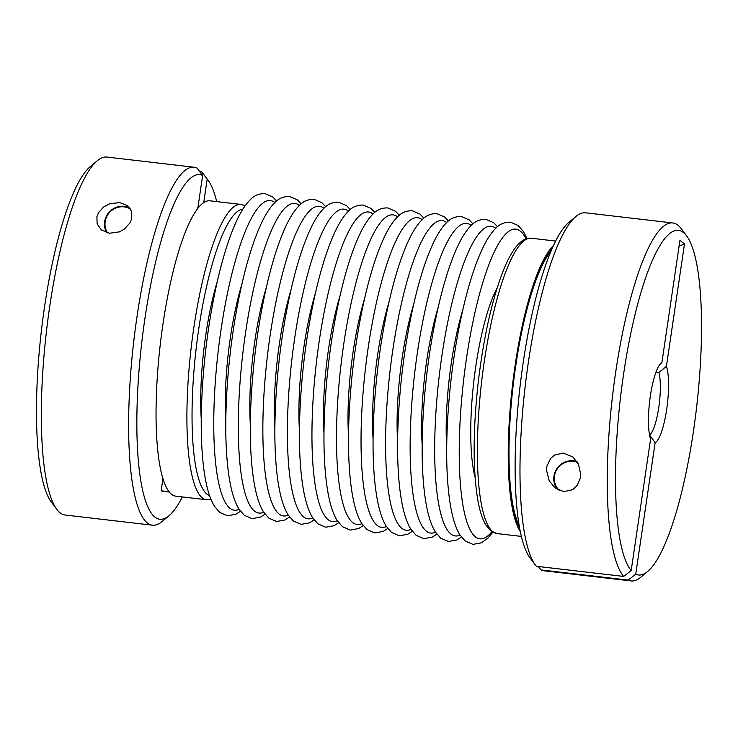 <?xml version="1.0" encoding="UTF-8"?>
<svg xmlns="http://www.w3.org/2000/svg" width="738" height="738" viewBox="0 0 738 738"><rect width="100%" height="100%" fill="white"/><g stroke="black" fill="none" stroke-linecap="round" stroke-linejoin="round"><path stroke-width="1.11" d="M107.48 232.857A17.002 16.421 128.7 0 1 105.165 221.621A17.002 16.421 128.7 0 1 130.543 209.075M106.659 232.627A17.647 17.048 128.7 0 1 104.658 221.649A17.647 17.048 128.7 0 1 121.604 206.243A17.647 17.048 128.7 0 1 129.814 207.968M559.312 490.419A17.002 16.421 128.7 0 1 554.459 476.093A17.002 16.421 128.7 0 1 577.54 462.403M557.725 489.654A17.647 17.048 128.7 0 1 553.961 476.13A17.647 17.048 128.7 0 1 577.033 461.582M563.795 491.646L555.105 487.947L549.21 480.899L546.489 470.143L546.95 465.982L550.696 458.335L554.736 454.986L563.38 453.058L572.817 456.914L578.398 463.999L580.686 474.119L580.317 477.975L577.356 485.281L572.817 489.672L563.795 491.646M623.656 576.433L536.378 566.277A180.192 39.861 -83.4 0 1 535.401 565.059A180.192 39.861 -83.4 0 1 525.087 387.173A180.192 39.861 -83.4 0 1 576 216.428A180.192 39.861 -83.4 0 1 585.529 212.802L672.807 222.968A180.192 39.861 96.6 0 0 614.643 379.461A180.192 39.861 96.6 0 0 623.656 576.433L631.184 570.566A173.439 38.367 -83.4 0 1 624.348 369.138A173.439 38.367 -83.4 0 1 683.619 232.682A173.439 38.367 -83.4 0 1 686.691 235.939A173.439 38.367 -83.4 0 1 696.617 407.155A173.439 38.367 -83.4 0 1 647.613 571.498A173.439 38.367 -83.4 0 1 635.722 574.21L628.195 580.086A180.192 39.861 96.6 0 0 631.119 580.935A180.192 39.861 96.6 0 0 640.649 577.319L647.613 571.498M686.691 235.939L681.248 228.679A180.192 39.861 96.6 0 0 678.047 225.302A180.192 39.861 96.6 0 0 672.807 222.968M660.325 363.963L661.875 362.709L679.947 240.302L684.495 243.946L666.414 366.352L658.85 372.542L655.99 372.21M658.85 372.542A33.782 7.472 -83.4 0 1 658.776 407.422A33.782 7.472 -83.4 0 1 649.625 435.005L655.141 442.717L635.722 574.21M631.119 580.935L543.841 570.769A180.192 39.861 -83.4 0 1 540.926 569.92L538.353 566.507M519.082 525.373A145.285 32.14 -83.4 0 1 513.122 385.78A145.285 32.14 -83.4 0 1 551 251.298M119.602 202.563L127.453 205.588L131.465 211.133L131.65 218.716L129.897 222.968L124.316 229.14L119.464 231.852L109.593 233.245L101.383 229.933L97.148 223.909L96.881 216.76L98.56 212.609L103.634 207L109.639 203.789L119.602 202.563M197.074 168.079A180.192 39.861 96.6 0 0 194.159 167.231A180.192 39.861 96.6 0 0 135.248 329.286A180.192 39.861 96.6 0 0 147.231 522.864A180.192 39.861 96.6 0 0 152.471 525.198A180.192 39.861 96.6 0 0 162 521.572L168.965 515.761A173.439 38.367 -83.4 0 1 154.749 517.006A173.439 38.367 -83.4 0 1 144.067 324.443A173.439 38.367 -83.4 0 1 202.646 175.478L197.074 168.079M152.471 525.198L65.193 515.032A180.192 39.861 -83.4 0 1 59.953 512.698A180.192 39.861 -83.4 0 1 56.752 509.321A180.192 39.861 -83.4 0 1 46.439 331.436A180.192 39.861 -83.4 0 1 97.351 160.681A180.192 39.861 -83.4 0 1 106.881 157.065L194.159 167.231M97.351 160.681L90.387 166.502A173.439 38.367 96.6 0 0 41.383 330.845A173.439 38.367 96.6 0 0 51.309 502.061L56.752 509.321M208.042 180.201L202.599 172.941A180.192 39.861 96.6 0 0 201.622 171.723L207.184 179.122A173.439 38.367 -83.4 0 1 208.042 180.201A173.439 38.367 -83.4 0 1 216.686 201.594M182.295 496.923A173.439 38.367 -83.4 0 1 168.965 515.761M175.699 496.157A148.661 32.887 -83.4 0 1 162.904 324.434A148.661 32.887 -83.4 0 1 210.09 200.828L240.966 204.426A148.661 32.887 -83.4 0 0 193.771 328.032A148.661 32.887 -83.4 0 0 202.249 497.827A148.661 32.887 -83.4 0 0 206.575 499.746L175.699 496.157M519.432 527.356A146.41 32.389 -83.4 0 1 515.567 365.817A146.41 32.389 -83.4 0 1 551.793 249.453M520.207 531.406A148.661 32.887 -83.4 0 1 515.106 365.448A148.661 32.887 -83.4 0 1 553.482 245.68M168.937 491.702L161.161 490.798A145.285 32.14 -83.4 0 0 163.052 491.277L169.168 491.988M576 216.428L569.035 222.239A173.439 38.367 96.6 0 0 520.032 386.592A173.439 38.367 96.6 0 0 529.958 557.799L535.401 565.059M628.195 580.086L540.926 569.92M684.495 243.946A225.247 217.581 -51.3 0 0 679.071 246.215M661.875 362.709A40.544 8.967 96.6 0 0 661.054 363.253A40.544 8.967 96.6 0 0 650.086 397.856A40.544 8.967 96.6 0 0 650.593 439.073L631.184 570.566M655.141 442.717A40.544 8.967 96.6 0 0 666.691 409.276A40.544 8.967 96.6 0 0 666.414 366.352M199.647 171.493L201.622 171.723M162.923 478.907L161.161 490.798M202.646 175.478L197.747 208.605M207.184 179.122L203.706 202.71M475.087 477.338A109.316 24.188 -83.4 0 1 475.807 366.316A109.316 24.188 -83.4 0 1 497.144 287.94M491.932 531.711A155.838 34.474 -83.4 0 1 475.309 536.784A155.838 34.474 -83.4 0 1 466.425 358.788A155.838 34.474 -83.4 0 1 520.428 231.225A155.838 34.474 -83.4 0 1 526.037 238.891M446.711 447.588A109.316 24.188 -83.4 0 1 451.259 363.456A109.316 24.188 -83.4 0 1 462.689 310.375M460.042 535.078A155.838 34.474 -83.4 0 1 450.761 533.925A155.838 34.474 -83.4 0 1 441.841 356.196A155.838 34.474 -83.4 0 1 495.77 228.282M422.164 444.728A109.316 24.188 -83.4 0 1 426.721 360.605A109.316 24.188 -83.4 0 1 438.141 307.515M435.503 532.218A155.838 34.474 -83.4 0 1 426.213 531.065A155.838 34.474 -83.4 0 1 417.293 353.336A155.838 34.474 -83.4 0 1 471.231 225.422M397.616 441.868A109.316 24.188 -83.4 0 1 402.173 357.745A109.316 24.188 -83.4 0 1 413.603 304.656M410.955 529.367A155.838 34.474 -83.4 0 1 401.666 528.205A155.838 34.474 -83.4 0 1 392.745 350.476A155.838 34.474 -83.4 0 1 446.684 222.572M373.077 439.018A109.316 24.188 -83.4 0 1 377.625 354.886A109.316 24.188 -83.4 0 1 389.055 301.796M386.408 526.508A155.838 34.474 -83.4 0 1 377.118 525.355A155.838 34.474 -83.4 0 1 368.197 347.616A155.838 34.474 -83.4 0 1 422.136 219.712M348.53 436.158A109.316 24.188 -83.4 0 1 353.078 352.026A109.316 24.188 -83.4 0 1 364.507 298.936M361.86 523.648A155.838 34.474 -83.4 0 1 352.579 522.495A155.838 34.474 -83.4 0 1 343.65 344.757A155.838 34.474 -83.4 0 1 397.588 216.852M323.982 433.298A109.316 24.188 -83.4 0 1 328.53 349.166A109.316 24.188 -83.4 0 1 339.96 296.076M337.312 520.788A155.838 34.474 -83.4 0 1 328.032 519.635A155.838 34.474 -83.4 0 1 319.111 341.897A155.838 34.474 -83.4 0 1 373.041 213.992M299.434 430.439A109.316 24.188 -83.4 0 1 303.991 346.306A109.316 24.188 -83.4 0 1 315.412 293.226M312.774 517.928A155.838 34.474 -83.4 0 1 303.484 516.775A155.838 34.474 -83.4 0 1 294.563 339.046A155.838 34.474 -83.4 0 1 348.493 211.133M274.887 427.579A109.316 24.188 -83.4 0 1 279.444 343.447A109.316 24.188 -83.4 0 1 290.873 290.366M288.226 515.069A155.838 34.474 -83.4 0 1 278.936 513.916A155.838 34.474 -83.4 0 1 270.016 336.187A155.838 34.474 -83.4 0 1 323.954 208.273M250.348 424.719A109.316 24.188 -83.4 0 1 254.896 340.596A109.316 24.188 -83.4 0 1 266.326 287.506M263.678 512.209A155.838 34.474 -83.4 0 1 254.389 511.056A155.838 34.474 -83.4 0 1 245.468 333.327A155.838 34.474 -83.4 0 1 299.407 205.413M225.8 421.859A109.316 24.188 -83.4 0 1 230.348 337.736A109.316 24.188 -83.4 0 1 241.778 284.647M239.13 509.358A155.838 34.474 -83.4 0 1 229.85 508.196A155.838 34.474 -83.4 0 1 220.92 330.467A155.838 34.474 -83.4 0 1 274.859 202.563M201.253 419.009A109.316 24.188 -83.4 0 1 205.801 334.877A109.316 24.188 -83.4 0 1 217.23 281.787M209.564 495.659A144.436 31.955 -83.4 0 1 206.954 494.165A144.436 31.955 -83.4 0 1 196.88 342.616A144.436 31.955 -83.4 0 1 242.94 209.094M492.707 531.655A148.661 32.887 -83.4 0 1 484.239 361.86A148.661 32.887 -83.4 0 1 531.425 238.254C526.406 237.535 521.222 240.468 515.88 247.064C511.849 252.211 507.919 259.398 504.1 268.614C492.514 297.451 483.907 335.273 478.252 382.081C473.058 428.796 472.79 467.431 477.458 497.975C479.377 509.709 482.108 518.639 485.669 524.755L490.678 530.807L497.034 533.574A148.661 32.887 -83.4 0 1 492.707 531.655M492.827 532.236L487.883 538.103L481.388 542.845L472.975 544.376L465.208 541.009L459.903 534.856C456.435 529.238 453.676 521.498 451.638 511.665C449.811 502.956 448.483 492.8 447.662 481.194C444.682 440.669 448.658 383.456 457.855 333.982C464.599 297.728 472.827 269.222 482.532 248.457C486.674 239.693 491.028 233.033 495.576 228.476C499.46 224.158 504.432 222.073 510.493 222.203L518.251 225.57L523.556 231.723L527.024 238.586M461.388 537.015L456.84 539.985L448.427 541.517L440.66 538.15L435.355 531.997C431.887 526.379 429.129 518.648 427.09 508.805C425.263 500.096 423.935 489.94 423.114 478.335C420.134 437.809 424.11 380.596 433.307 331.122C440.051 294.868 448.28 266.363 457.984 245.597C462.136 236.833 466.481 230.173 471.029 225.616C474.912 221.299 479.885 219.214 485.945 219.352L493.704 222.71L497.523 226.714M436.841 534.155L432.302 537.126L423.88 538.666L416.112 535.299L410.817 529.146C407.339 523.519 404.581 515.788 402.542 505.945C400.716 497.237 399.387 487.08 398.566 475.475C395.586 434.95 399.562 377.736 408.76 328.262C415.503 292.008 423.732 263.503 433.446 242.737C437.588 233.974 441.933 227.313 446.481 222.756C450.364 218.439 455.337 216.354 461.398 216.492L469.165 219.859L472.975 223.854M412.293 531.295L407.754 534.266L399.332 535.806L391.564 532.439L386.269 526.286C382.791 520.659 380.042 512.928 377.994 503.085C376.168 494.377 374.839 484.22 374.018 472.615C371.039 432.09 375.024 374.886 384.212 325.403C390.956 289.148 399.184 260.643 408.898 239.878C413.04 231.114 417.385 224.453 421.942 219.906C425.817 215.588 430.789 213.494 436.85 213.633L444.617 217L448.436 220.994M387.754 528.445L383.206 531.406L374.784 532.947L367.026 529.58L361.721 523.426C358.253 517.799 355.495 510.069 353.456 500.226C351.62 491.517 350.301 481.36 349.48 469.755C346.491 429.23 350.476 372.026 359.674 322.543C366.417 286.298 374.636 257.783 384.35 237.018C388.492 228.254 392.837 221.603 397.395 217.046C401.278 212.728 406.241 210.634 412.302 210.773L420.07 214.14L423.889 218.134M363.207 525.585L358.659 528.556L350.246 530.087L342.478 526.72L337.174 520.567C333.705 514.94 330.947 507.209 328.908 497.366C327.072 488.657 325.753 478.501 324.932 466.905C321.943 426.38 325.928 369.166 335.126 319.683C341.869 283.438 350.098 254.924 359.803 234.158C363.945 225.404 368.299 218.743 372.847 214.186C376.731 209.869 381.703 207.775 387.754 207.913L395.522 211.28L399.341 215.275M338.659 522.725L334.111 525.696L325.698 527.227L317.93 523.86L312.626 517.707C309.157 512.08 306.399 504.349 304.36 494.515C302.534 485.798 301.205 475.65 300.384 464.045C297.405 423.52 301.381 366.306 310.578 316.833C317.322 280.578 325.55 252.064 335.255 231.308C339.406 222.544 343.751 215.883 348.299 211.326C352.183 207.009 357.155 204.915 363.216 205.053L370.974 208.42L374.793 212.415M314.111 519.866L309.573 522.836L301.15 524.367L293.383 521L288.088 514.847C284.61 509.229 281.851 501.489 279.813 491.656C277.986 482.947 276.658 472.79 275.837 461.185C272.857 420.66 276.833 363.447 286.03 313.973C292.774 277.719 301.003 249.213 310.716 228.448C314.858 219.684 319.203 213.024 323.751 208.467C327.635 204.149 332.607 202.064 338.668 202.194L346.436 205.561L350.246 209.555M289.564 517.006L285.025 519.976L276.602 521.508L268.835 518.141L263.54 511.988C260.062 506.369 257.313 498.639 255.265 488.796C253.438 480.087 252.11 469.931 251.289 458.326C248.309 417.8 252.285 360.587 261.483 311.113C268.226 274.859 276.455 246.354 286.169 225.588C290.311 216.824 294.656 210.164 299.204 205.607C303.087 201.289 308.06 199.205 314.12 199.334L321.888 202.701L325.707 206.705M265.025 514.146L260.477 517.117L252.055 518.648L244.296 515.29L238.992 509.137C235.514 503.51 232.765 495.779 230.726 485.936C228.891 477.228 227.562 467.071 226.741 455.466C223.762 414.94 227.747 357.727 236.935 308.253C243.688 271.999 251.907 243.494 261.621 222.728C265.763 213.965 270.108 207.304 274.665 202.747C278.54 198.43 283.512 196.345 289.573 196.483L297.34 199.85L301.159 203.845M240.477 511.286L235.929 514.257L227.507 515.797L219.749 512.43L214.444 506.277C210.976 500.65 208.217 492.919 206.179 483.076C204.343 474.368 203.024 464.211 202.203 452.606C199.214 412.081 203.199 354.877 212.396 305.394C219.14 269.139 227.369 240.634 237.073 219.869C241.215 211.105 245.56 204.444 250.117 199.897C254.001 195.579 258.973 193.485 265.025 193.624L272.792 196.991L276.612 200.985M210.976 499.414L206.575 499.746M521.314 536.406L497.034 533.574M555.705 241.077L531.425 238.254M245.173 205.764L240.966 204.426"/></g></svg>
